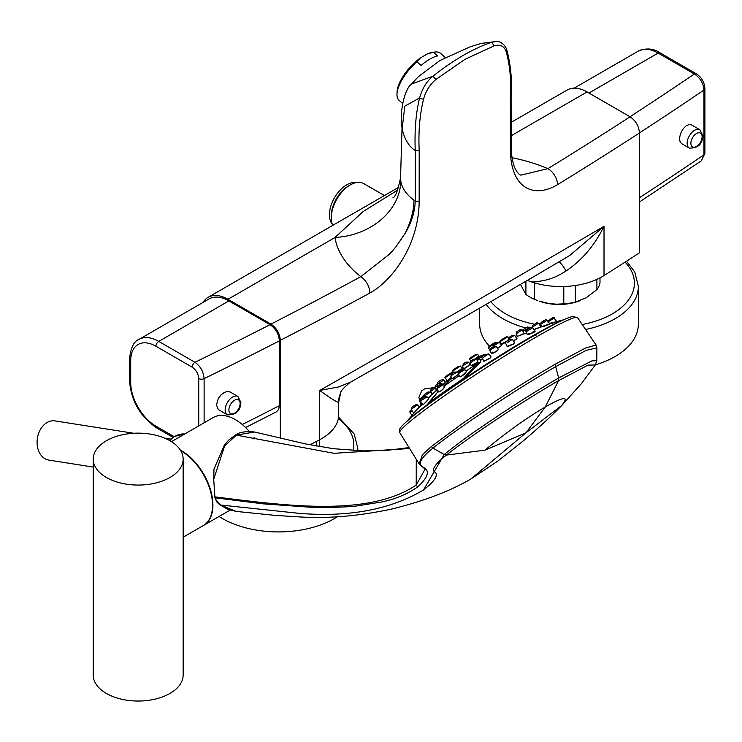 <?xml version="1.0" encoding="UTF-8"?>
<svg xmlns="http://www.w3.org/2000/svg" width="742" height="742" viewBox="0 0 742 742"><rect width="100%" height="100%" fill="white"/><g stroke="black" fill="none" stroke-linecap="round" stroke-linejoin="round"><path stroke-width="1.11" d="M180.76 450.756A44.307 25.58 60 0 1 181.196 451.006A44.307 25.58 60 0 1 210.144 490.045A44.307 25.58 60 0 1 203.354 525.549L183.144 537.208L183.144 675.072A44.965 25.961 180 0 1 155.393 699.057A44.965 25.961 180 0 1 106.384 693.436A44.965 25.961 180 0 1 93.214 675.072L93.214 459.103A44.965 25.961 0 0 0 106.384 477.458A44.965 25.961 0 0 0 155.393 483.088A44.965 25.961 0 0 0 183.144 459.103A44.965 25.961 0 0 0 169.974 440.748A44.965 25.961 0 0 0 120.974 435.118A44.965 25.961 0 0 0 93.214 459.103M203.54 525.438A44.307 25.58 -120 0 0 203.725 525.336A44.307 25.58 -120 0 0 211.016 491.584A44.307 25.58 -120 0 0 180.371 450.116M409.621 448.52L333.956 453.306L236.308 435.127L224.576 446.137L213.705 479.295L214.967 497.799L216.887 502.065L219.595 504.653A3.97 2.458 128.7 0 1 219.595 504.653A3.97 2.458 128.7 0 0 220.43 504.996L215.319 498.939M171.458 441.638L213.288 417.496A44.307 25.58 60 0 1 249.275 431.399M254.024 439.023L254.07 437.53M214.763 497.771L262.77 503.809L308.449 507.101C320.646 507.741 347.432 507.296 356.587 505.988L382.047 501.926C395.458 499.078 407.33 494.089 417.644 486.965C428.579 476.921 430.239 470.233 422.615 466.922C417.533 464.028 420.964 457.768 432.92 448.122C457.758 428.18 516.636 389.021 556.036 366.446L586.078 350.409L596.902 347.812M214.475 496.806C284.993 505.599 368.199 517.359 416.206 485.045L417.644 486.965M236.114 511.405L275.903 515.458L301.781 517.053C329.763 518.602 359.935 515.894 392.277 508.919C423.997 501.054 450.236 491.056 470.975 478.924L525.957 432.818L484.925 450.162L446.387 455.087L444.226 454.503L423.469 489.998C390.459 509.541 349.185 517.341 299.657 513.39L220.43 504.996L236.114 511.405L228.1 509.476L219.604 504.653M422.615 466.922A3.988 3.877 119.5 0 1 422.328 466.774L425.129 469.065L416.206 485.045L416.281 459.289M422.383 466.811L423.552 467.488M431.343 446.554L461.645 424.044L495.981 400.828C515.801 387.834 535.501 375.647 555.081 364.276L558.624 377.975L558.541 380.665L588.072 365.12L595.279 364.981L596.763 360.668L591.838 360.909L558.624 377.975C529.315 395.059 512.388 406.43 500.776 413.962L477.69 429.599C467.655 436.407 456.497 444.708 444.226 454.503L432.92 448.122L431.343 446.554L422.365 454.79L419.165 463.945M596.753 360.788L596.902 347.757L596.114 345.058L585.466 348.054L555.081 364.276M423.459 489.998C434.311 481.53 438.281 475.659 435.387 472.376C430.852 470.317 434.524 464.548 446.387 455.087C469.361 436.778 522.767 401.172 558.541 380.665L545.249 407.006L525.957 432.818L561.972 405.262C552.818 414.75 540.13 426.455 523.908 440.386L497.622 461.227L470.985 478.915M484.925 450.162C506.424 432.363 526.532 417.978 545.249 407.006C564.56 396.024 569.819 395.764 561.017 406.226M536.791 336.701A2.643 1.53 -120 0 0 534.305 335.44C548.598 327.194 559.385 321.527 566.675 318.429L572.37 316.444L577.564 317.65A105.874 7.55 -32.9 0 0 536.791 336.701A105.874 7.541 147.1 0 0 413.823 418.377M414.296 415.13A103.231 7.346 147.1 0 1 534.194 335.514A2.643 1.53 -120 0 1 534.305 335.44C495.823 357.523 438.299 395.709 414.073 415.279C399.075 427.55 399.91 428.765 399.53 429.627L399.78 432.642A105.874 7.531 -32.9 0 1 413.832 418.377M561.295 320.878A97.731 6.956 147.1 0 0 531.179 336.729A97.731 6.956 147.1 0 0 409.315 419.174M516.608 339.029L513.51 340.986M524.075 333.714L519.307 335.811M549.748 323.892L558.884 321.156A311.557 311.557 0 0 0 549.813 323.985L543.302 326.081M558.151 321.369L558.884 321.156M526.727 333.306L524.733 333.789M543.765 326.202C541.808 326.972 541.938 327.009 544.146 326.341L549.293 324.273M532.839 332.017C535.112 331.349 535.307 331.535 533.442 332.555C528.592 334.605 527.154 334.93 529.148 333.529M421.623 404.882L420.742 402.711M420.315 398.992L424.109 394.827M541.53 326.406L540.835 326.684L541.521 326.397M555.545 321.926L549.395 323.373M549.154 323.41L556.073 321.815M553.912 318.466L554.404 317.966A1.326 1.317 98.4 0 0 553.513 317.4L556.797 321.546M554.404 317.966L547.828 322M538.34 323.688L541.057 323.642L539.323 324.44M507.908 340.587L501.369 343.936L499.969 341.765L507.741 336.738L505.45 337.304C500.692 340.179 498.865 341.663 499.969 341.765M541.679 326.786L540.649 324.273C540.241 323.076 541.818 321.601 545.389 319.848L547.253 320.247L541.001 324.171M527.07 331.266L532.626 327.676L535.14 331.22L533.656 332.258C527.989 334.642 526.328 335.022 528.666 333.39M516.478 333.408L516.617 331.887L520.439 329.457L521.951 329.967A1.326 1.196 -114.1 0 0 520.439 329.457L520.439 329.457A1.326 1.196 -114.1 0 0 520.263 329.559L516.729 331.813M517.443 336.367L515.978 333.9M518.899 335.718L523.963 333.492M521.951 329.967L516.321 333.817M538.404 323.28L532.135 327.296M534.861 329.142L540.445 327.018M532.088 327.231L532.58 326.795M540.566 327.176L535.168 329.012M523.713 329.355L527.135 327.148A1.326 1.085 63 0 1 527.247 327.074L529.361 327.343L523.425 331.21M523.435 330.904L522.915 331.386L524.158 333.9L526.635 333.102M410.549 411.931L412.098 410.734M417.579 404.909L411.216 409.306L411.411 407.618C415.223 404.77 417.273 403.861 417.579 404.909L419.416 406.848M411.216 409.306L413.628 413.211L418.896 407.423M418.72 407.979L414.184 412.96A311.557 311.557 0 0 0 407.488 420.742M424.897 396.84L421.28 398.927A1.326 1.076 51.4 0 0 421.168 399.001L420.528 401.051L426.4 397.202M420.528 401.051L422.819 404.863L423.506 404.464C427.513 400.745 429.062 398.973 428.153 399.159M427.976 399.734L423.339 404.594M442.779 384.903L436.89 388.725L438.105 386.276C441.054 384.143 442.779 383.521 443.308 384.421L444.866 386.165M436.89 388.725L438.745 391.962L439.589 391.85C443.595 388.873 445.07 387.046 444.022 386.359M439.644 391.822L440.043 391.655C443.475 389.114 444.736 387.556 443.837 386.962M435.879 394.225L429.423 402.387A95.894 6.826 -32.9 0 1 443.772 392.017L444.532 391.479A95.152 6.743 -32.9 0 1 463.156 378.68L466.384 376.519L479.638 362.801L476.67 363.979A76.732 5.463 147.1 0 0 466.013 371.028M459.27 375.582A76.732 5.463 147.1 0 0 453.455 379.579A76.732 5.463 147.1 0 0 444.579 385.84M461.162 376.658L466.041 372.892M444.198 385.423L452.008 378.225M461.06 370.379L463.462 368.347M477.737 358.2L483.469 354.787L479.36 356.522L476.308 359.221M477.171 360.343L477.746 362.847L463.156 378.68M458.306 374.376L452.889 378.633M477.44 354.231L475.149 354.797C470.4 357.672 468.573 359.156 469.667 359.258L477.44 354.231L479.564 356.485L476.151 359.017M468.981 364.897C469.797 364.897 468.397 366.047 464.78 368.347L464.158 368.477M477.523 361.799L476.568 362.884C472.515 365.75 471.263 366.251 472.802 364.396M477.802 360L477.848 358.358L483.793 354.769L477.143 360.12L481.475 359.174L480.093 362.309L477.746 362.847M466.384 376.519L480.575 362.272L480.399 359.239M480.575 362.272A0.798 0.659 42.2 0 1 480.093 362.309L479.638 362.801L480.111 362.773M478.692 356.16L474.648 359.128M450.802 376.148L452.36 373.458L452.555 374.775L450.802 376.148L452.314 378.754L458.5 374.126M456.636 372.456L452.555 374.775M470.641 361.196L472.135 360.139L472.7 361.206L476.253 359.137L477.829 361.215L476.716 362.55L471.207 365.667L469.872 363.283L470.53 361.271L473.526 359.276M476.253 359.137L473.582 359.239L472.125 360.139M472.7 361.206L469.872 363.283M467.961 362.625L462.173 366.214L463.629 368.616L464.316 368.394C468.49 365.741 470.113 364.405 469.194 364.396M460.819 376.788L466.514 371.621L464.78 369.562L460.253 370.907L460.652 372.094L458.324 373.81L459.892 376.732L460.819 376.788M460.652 372.094L464.242 370.035M435.471 388.001L430.657 391.442C431.009 389.262 432.215 387.908 434.237 387.389L434.729 387.111M434.181 387.426L431.056 389.633A1.326 1.317 98.4 0 0 430.629 391.405L432.345 394.188M443.252 380.377L437.576 384.143M443.224 384.337L445.46 382.251L443.744 379.867M445.089 382.64L443.391 384.514M420.343 400.411L419.703 401.042L421.91 404.585M430.249 392.23L424.359 395.95L424.674 394.252L427.735 392.193M428.227 398.102L432.178 394.113L430.416 391.989M431.798 394.549L428.394 398.278M440.729 383.883L434.905 387.602L436.992 391.071L437.938 390.552M484.962 354.732L488.746 353.915L491.046 356.828L489.924 358.33L483.812 361.252L482.244 358.098C481.437 357.486 482.337 356.364 484.962 354.732L485.713 355.678L483.682 357.329M485.713 355.678L488.746 353.915M490.657 357.653L484.433 361.113M490.351 350.057L489.822 350.539L490.499 348.545L492.846 346.941L496.222 346.431L493.773 347.775C489.776 350.363 488.941 351.049 491.26 349.816M492.605 352.162C490.638 354.147 492.159 353.637 497.186 350.66L498.411 349.426L496.24 346.449M498.123 349.918L497.047 350.966C493.81 353.007 492.15 353.711 492.067 353.099M497.567 343.351A1.326 0.566 -121 0 0 496.463 342.618L499.487 342.377L497.567 343.351C493.282 346.097 492.298 346.894 494.617 345.753M497.437 348.091L501.601 345.457L499.487 342.387M501.267 345.818L497.567 348.267M493.68 345.939L493.81 344.409L496.463 342.618A1.326 0.566 -121 0 0 496.426 342.646L493.922 344.334M509.216 339.706A1.326 0.566 59 0 1 509.262 339.678L512.305 339.372L507.213 342.739M512.305 339.372L514.725 342.618L513.436 343.936L507.101 346.384L505.766 343.49C504.996 342.776 506.155 341.505 509.253 339.678A1.326 0.566 59 0 1 510.357 340.42M513.844 343.036L513.232 344.223L507.936 346.431M451.294 376.992L447.278 380.748M457.239 372.076L460.773 369.154M463.416 368.273A311.557 311.557 0 0 0 462.971 368.598L457.684 372.642M508.251 339.474L508.929 337.489L511.98 335.458L514.67 335.384L513.223 336.107C508.585 338.992 507.407 339.873 509.689 338.751M514.688 335.421L516.951 338.63L513.39 340.828M508.771 338.983L508.242 339.465M490.045 350.957L489.887 350.038M235.186 435.276C239.063 432.15 245.528 431.065 254.589 432.029L235.186 435.276L229.083 439.756L224.576 444.653L213.993 469.074L213.705 479.295M133.727 433.263L54.973 420.899A19.839 14.682 98.9 0 0 47.098 422.504A19.839 14.682 98.9 0 0 37.1 443.512A19.839 14.682 98.9 0 0 48.824 460.096L93.214 467.07M454.447 372.132L452.36 373.458L454.494 372.094L457.155 371.974L458.166 373.263M438.03 390.719L437.474 390.876M183.144 537.208L183.144 459.103M424.359 395.95L424.674 394.252M413.915 200.08C414.027 210.023 411.096 221.135 405.132 233.415C411.532 222.674 414.889 211.869 415.223 200.999A2.643 1.521 0.1 0 0 419.156 201.138L419.211 150.635L415.251 150.478C409.046 146.693 404.668 139.524 402.136 128.969L404.807 106.143L419.601 97.944C415.891 112.905 414.444 130.416 415.251 150.478L415.223 200.999A68.06 37.833 178.2 0 1 413.915 200.08A67.856 37.721 178.2 0 1 400.838 181.271L400.559 177.69C397.962 190.342 395.44 197.01 392.982 197.678L392.982 197.678M402.136 128.969L401.932 126.965C399.53 115.613 403.472 90.236 411.476 84.041L418.581 76.482L439.941 60.501L470.057 46.857L481.437 43.342L491.77 42.229C473.377 48.443 453.77 59.768 432.957 76.185L435.906 79.45L465.123 59.239L494.061 45.874C499.978 44.103 503.985 45.939 506.081 51.383C509.958 65.027 511.377 80.581 510.357 98.027L511.09 96.979C512.286 80.776 510.811 64.916 506.684 49.426A2.643 1.948 160.4 0 1 506.081 51.383M494.061 45.874L491.77 42.229L496.407 41.478L481.437 43.342M280.328 438.123L280.328 340.318C279.771 333.427 276.645 328.029 270.96 324.106L227.961 299.286A39.678 22.909 -120 0 0 208.122 297.319A39.678 22.909 -120 0 0 203.039 302.411M309.961 444.82A4356.801 2515.371 0 0 0 319.663 439.737A58.284 33.65 0 0 0 321.601 438.661A58.284 33.65 0 0 0 338.677 414.871L338.677 402.192L340.661 392.908A26.452 25.942 -155.9 0 0 338.445 402.377L338.677 402.21M558.884 261.926A26.452 4.684 -113.3 0 1 566.09 270.951C581.162 260.813 593.183 247.105 602.161 229.844L604.025 226.31L465.123 307.559L319.663 390.487L321.611 391.822C330.96 398.5 336.58 402.016 338.445 402.377M419.211 150.635C418.284 131.742 419.749 114.528 423.608 98.992C425.778 91.099 429.878 84.579 435.906 79.45M419.156 201.138C419.054 245.426 391.59 281.255 369.878 293.016A13.226 7.401 -118.5 0 0 360.816 276.655A4343.575 2507.737 180 0 1 270.96 324.115M245.602 427.503L276.469 411.801L278.677 409.371L279.391 405.651L279.391 340.856C278.834 333.974 275.709 328.567 270.023 324.653L228.898 300.9A39.678 22.909 -120 0 0 209.059 298.943L138.921 339.437A39.678 22.909 -120 0 1 158.751 341.394L228.898 300.9M400.838 181.271A66.131 53.776 171.2 0 1 334.985 237.496L363.32 211.396L397.777 190.026M527.358 280.393L530.066 281.431A58.284 33.65 0 0 0 602.161 276.683A58.284 33.65 0 0 0 604.016 275.56A4356.801 2515.371 0 0 0 639.446 252.855L639.446 132.985C638.881 126.103 635.755 120.696 630.069 116.782L587.07 91.952A39.678 22.909 -120 0 0 567.231 89.986L511.136 122.374M604.016 275.56L604.016 226.31L570.014 255.248L564.254 258.763M340.661 392.908C340.365 391.331 343.565 387.788 350.28 382.288L338.139 387.046L319.663 390.487L319.663 439.737M530.066 281.431C542.096 282.294 554.107 278.797 566.09 270.951M630.079 116.782A4343.575 2507.737 180 0 1 547.884 168.657A13.226 7.865 58.5 0 1 557.511 184.684C533.312 199.125 510.06 187.939 510.413 148.456A2.643 1.53 -0.1 0 0 511.182 147.37C511.859 171.263 520.123 175.307 521.051 175.112L547.884 168.657A133.792 77.242 -0 0 0 511.897 157.684M405.132 233.415L396.265 246.353A66.381 43.973 131.6 0 1 389.504 254.07M389.541 254.098L360.816 276.655A133.792 77.242 0 0 1 334.985 237.496L227.961 299.286M423.608 98.992A2.643 0.955 14.5 0 1 419.601 97.944C422.235 88.521 426.687 81.268 432.957 76.185L411.467 84.041M596.902 279.372L596.902 289.621A41.264 23.827 0 0 0 600 282.925L600 277.87M575.375 285.494L575.375 302.04L586.134 297.82L596.902 289.621M563.79 286.495L563.79 303.84A41.264 23.827 0 0 0 575.375 302.04M534.388 282.841L534.388 299.286A41.264 23.827 180 0 1 529.834 297.023A41.264 23.827 180 0 1 525.911 294.388L520.485 284.399M563.79 303.84L556.528 304.183L549.089 303.552L539.091 301.094A37.007 21.37 0 0 0 578.946 301.094L580.161 300.64M595.362 364.851A79.357 45.819 0 0 0 638.37 324.124L638.37 286.329L634.772 272.045L626.526 261.193M479.666 308.097L479.666 324.124A79.357 45.819 0 0 0 489.414 346.124M525.911 281.237L525.911 294.388M537.356 300.454L534.388 299.286M316.342 441.481L316.342 446.035M319.023 446.508A41.264 23.827 0 0 0 319.45 444.903L319.45 439.848M219.057 516.478A79.357 45.819 0 0 0 222.35 518.5A79.357 45.819 0 0 0 337.564 516.673M279.391 340.856A4356.801 2515.371 180 0 1 204.115 378.643C203.568 371.761 200.525 366.316 194.97 362.309L158.751 341.394A3.97 2.291 -60 0 0 155.95 346.254A35.709 20.618 -120 0 0 130.703 360.835L130.703 382.436A35.709 20.618 -120 0 0 155.95 426.168L174.045 436.621M227.349 414.815L218.269 409.51L216.469 404.956L218.278 398.621L221.07 394.874L224.52 392.323L227.599 391.461L230.206 392.026L237.922 396.488A10.583 6.112 120 0 0 232.923 396.849A10.583 6.112 120 0 0 232.636 397.007A10.583 6.112 120 0 0 225.151 409.964A10.583 6.112 120 0 0 227.349 414.815C235.947 415.075 240.464 410.938 240.89 402.414L237.922 396.488M416.948 61.771L420.519 57.857L427.336 53.925L433.43 52.255L437.585 55.938A31.34 12.8 131.6 0 0 429.757 59.165A31.34 12.8 131.6 0 0 421.104 65.454L416.948 61.771A31.34 12.8 131.6 0 0 396.979 94.067A31.34 12.8 131.6 0 0 399.066 100.337L402.572 103.444M420.519 57.857A29.494 12.039 131.6 0 0 397.072 91.925L396.979 94.067M445.265 57.514L440.665 53.433A31.34 12.8 131.6 0 0 434.181 52.116L432.076 52.45A29.494 12.039 131.6 0 0 427.336 53.925M434.181 52.116A31.34 12.8 131.6 0 0 433.43 52.255M384.402 195.545L363.71 183.599A26.851 15.499 120 0 0 350.28 184.925A26.851 15.499 120 0 0 331.294 217.805A26.851 15.499 120 0 0 332.741 225.364M350.28 184.925L348.601 185.899A24.467 14.126 -60 0 0 331.294 215.866L331.294 217.805M356.179 182.606A24.467 14.126 120 0 0 338.491 191.993A24.467 14.126 120 0 0 329.429 214.781A24.467 14.126 120 0 0 332.24 224.075M588.944 93.028L658.145 53.081A39.678 22.909 -120 0 0 638.306 51.115C646.254 47.794 653.535 48.378 660.13 52.877A3.97 2.291 120 0 0 658.145 53.081L694.364 73.987C700.198 77.836 703.388 83.197 703.954 90.06L703.954 154.855L701.44 160.764L639.446 201.991M699.91 129.767L691.396 124.851L689.466 124.443L686.508 125.602C682.306 128.922 679.997 133.347 679.579 138.884L680.108 141.843L681.61 143.633L689.327 148.085C697.934 148.354 702.451 144.217 702.878 135.684L699.91 129.767A10.583 6.112 120 0 0 694.614 130.286A10.583 6.112 120 0 0 687.138 143.243A10.583 6.112 120 0 0 689.327 148.085M500.062 343.212L500.544 342.952M500.117 343.305L500.692 342.887M558.541 321.119L563.419 319.858M547.809 321.054L552.595 317.595A1.326 1.317 98.4 0 1 553.504 317.4L547.791 321.026M538.683 323.503L541.057 323.679M505.432 337.322L501.453 340.439M506.86 336.59L505.478 337.295M546.9 320.349A1.326 1.196 65.9 0 0 545.212 319.95L541.391 322.594M531.606 328.149A1.326 0.937 61.2 0 0 530.15 327.621L527.228 329.819M532.867 325.265L536.624 322.909A1.326 1.28 72.3 0 1 536.939 322.761A1.326 1.28 72.3 0 1 536.939 322.751A1.326 1.28 72.3 0 1 538.386 323.28M522.915 331.386L523.602 329.429L527.247 327.074A1.326 1.085 63 0 1 528.721 327.602M411.513 409.797L410.484 410.669A1.326 1.317 -81.6 0 0 410.057 412.441L410.029 411.105L411.513 409.788M415.863 404.807L411.411 407.618M411.671 407.404L411.291 409.167M426.938 396.72C426.39 395.736 424.47 396.497 421.178 399.001A1.326 1.076 51.4 0 0 421.048 400.55M440.767 384.922L438.16 386.248A1.326 0.751 54.3 0 0 438.105 386.285A1.326 0.751 54.3 0 0 438.197 387.676M438.374 391.312L429.423 402.387M431.733 398.946L428.032 403.425M475.13 354.815L470.372 357.978M465.735 362.217L464 363.302L464.399 364.489M461.552 370.49C463.769 368.848 463.342 368.987 460.281 370.898L458.324 373.81M437.975 383.484A1.326 1.076 -128.6 0 1 438.207 381.852L441.026 379.978M423.45 396.914L424.285 396.525M419.703 401.042L419.582 399.873A1.326 1.317 19.7 0 1 419.592 399.864A1.326 1.317 19.7 0 1 420.111 399.215L423.33 396.979M419.582 399.873A1.326 1.317 19.7 0 0 419.703 401.014M427.856 392.119L428.533 391.934M434.905 387.584L435.795 385.358A1.326 0.927 53.1 0 1 435.879 385.302L438.541 383.558M441.249 383.391L438.596 383.521L435.795 385.358A1.326 0.927 53.1 0 0 435.767 386.842M492.864 346.931L494.116 346.449M490.601 348.471L492.827 346.959L493.773 347.775M496.509 342.6L497.353 342.35M450.691 373.17L446.73 376.277M452.258 372.419L450.737 373.143L453.195 372.892M447.333 381.397L445.228 377.613L453 372.586M458.102 366.631L453.334 369.794M460.411 366.047L458.12 366.622C453.362 369.488 451.535 370.981 452.629 371.074L460.411 366.047L461.895 368.347L462.869 368.672M509.031 337.415L511.924 335.495L513.223 336.107M489.061 346.393L494.858 343.045M488.357 347.683L489.015 346.431C493.745 343.036 496.12 341.774 496.138 342.656L488.357 347.683L489.683 349.723M184.712 433.987A27.074 20.034 98.9 0 0 175.001 436.305A27.074 20.034 98.9 0 0 169.705 440.59M280.328 340.318A4356.801 2515.371 0 0 0 369.878 293.016M587.07 91.952L511.155 135.777M557.511 184.684A4356.801 2515.371 0 0 0 639.446 132.985M510.357 98.027L510.413 148.456M490.814 301.632A75.387 43.528 0 0 0 505.71 313.866A75.387 43.528 0 0 0 534.351 324.217M582.21 324.504A75.387 43.528 0 0 0 625.079 262.121M486.084 304.378A79.357 45.819 0 0 0 502.909 318.726A79.357 45.819 0 0 0 525.781 327.927M585.577 329.494A79.357 45.819 0 0 0 638.37 286.329M353.248 450.524A75.387 43.528 0 0 0 338.315 418.609M357.7 450.737A79.357 45.819 0 0 0 357.811 448.307L354.212 434.024L338.547 417.125M198.735 425.889L198.735 378.522C198.346 373.699 196.157 369.915 192.169 367.169L155.95 346.254M198.735 378.522A3.97 2.291 180 0 0 204.115 378.643L204.115 422.792M155.95 426.168A3.97 2.291 120 0 0 156.775 427.986L172.951 437.326M130.703 360.835A3.97 2.291 180 0 1 129.535 359.211L129.535 380.813C131.074 400.893 140.145 416.614 156.775 427.986M130.703 382.436A3.97 2.291 180 0 1 129.535 380.813M192.169 367.169A3.97 2.291 -60 0 1 194.97 362.309A4343.575 2507.737 180 0 0 270.023 324.653M279.391 405.651A4356.801 2515.371 180 0 1 242.272 424.498M240.12 403.49A7.939 4.582 120 0 0 234.509 400.253A7.939 4.582 120 0 0 228.898 409.964A7.939 4.582 120 0 0 234.509 413.211A7.939 4.582 120 0 0 240.12 403.49M630.023 116.744A4343.575 2507.737 180 0 0 694.364 73.987A3.97 2.291 -60 0 1 696.348 73.792C701.58 77.251 704.427 82.176 704.9 88.576L704.9 88.576A3.97 2.291 180 0 1 703.954 90.06A4356.801 2515.371 0 0 1 639.446 132.92M639.446 197.715A4356.801 2515.371 0 0 0 703.954 154.855A3.97 2.291 0 0 0 704.9 153.371L701.44 160.764M690.876 143.243A7.939 4.582 -60 0 1 696.488 133.523A7.939 4.582 -60 0 1 702.099 136.769A7.939 4.582 -60 0 1 696.488 146.489A7.939 4.582 -60 0 1 690.876 143.243M230.029 510.144L203.725 525.336M595.279 364.981L581.236 383.846L561.972 405.262M399.78 432.642L419.128 463.871L422.328 466.774M563.521 319.83A311.557 311.557 0 0 0 563.466 319.839L558.42 321.147M541.679 326.777A311.557 311.557 0 0 0 534.017 329.643M518.009 336.395A311.557 311.557 0 0 0 516.024 337.304M505.812 342.266A311.557 311.557 0 0 0 501.091 344.715M420.955 405.586L418.878 397.378L421.706 390.913L424.47 388.938L433.82 387.63M549.757 324.05L557.14 321.676M501.277 344.891L501.369 343.936M527.2 334.41L526.05 331.739C524.909 331.294 526.301 329.902 530.224 327.574L532.626 327.676M532.06 327.287L532.756 325.339L536.939 322.761L538.525 323.271L540.918 326.814M426.919 396.701L428.839 398.76M438.327 391.247L430.731 400.151M463.444 368.32L460.884 370.499M451.989 378.197L444.17 385.386M481.539 359.174L477.143 360.12M480.093 362.3L478.794 362.43M462.173 366.214L464 363.302L465.791 362.179L468.471 362.133L469.899 364.164M437.474 383.976L438.095 381.926L441.082 379.941L443.753 379.885M419.592 399.864L424.257 396.488M424.517 394.364L427.791 392.156L430.434 392.017M184.953 434.014L174.379 436.426L169.352 440.386M170.725 439.078L164.687 438.132M409.046 447.602L387.138 450.348L363.905 450.913L333.446 448.706L305.509 443.911L254.497 432.011M577.564 317.659L596.114 345.058M441.23 383.364L441.787 384.059M507.741 336.738L508.483 337.888M451.526 377.39A311.557 311.557 0 0 0 445.126 382.687M436.519 390.283A311.557 311.557 0 0 0 431.872 394.633M422.365 404.112A311.557 311.557 0 0 0 419.174 407.488M529.38 327.37L529.714 327.862M522.303 329.875L522.785 330.598M508.233 339.437L508.576 340.105M489.813 350.53L491.362 353.415M477.7 358.136L478.191 358.878M469.667 359.258L470.827 361.048M410.066 412.478L411.949 415.501M547.253 320.247L549.813 323.994M424.118 396.256L424.47 396.822M452.629 371.074L453.631 372.614M445.228 377.613C444.133 377.511 445.961 376.027 450.709 373.152M400.559 177.644L402.034 128.134M496.361 41.459C497.78 40.615 504.625 43.333 506.684 49.426M398.844 187.207L208.122 297.319M565.645 257.947C496.361 298.664 424.572 340.114 350.261 382.297M511.09 96.979L511.182 147.37M357.811 450.737L357.811 448.307M129.535 359.211C130.638 347.915 133.764 341.32 138.921 339.437M660.13 52.877L696.348 73.792M704.9 88.576L704.9 153.371M574.187 88.131L638.306 51.115"/></g></svg>

